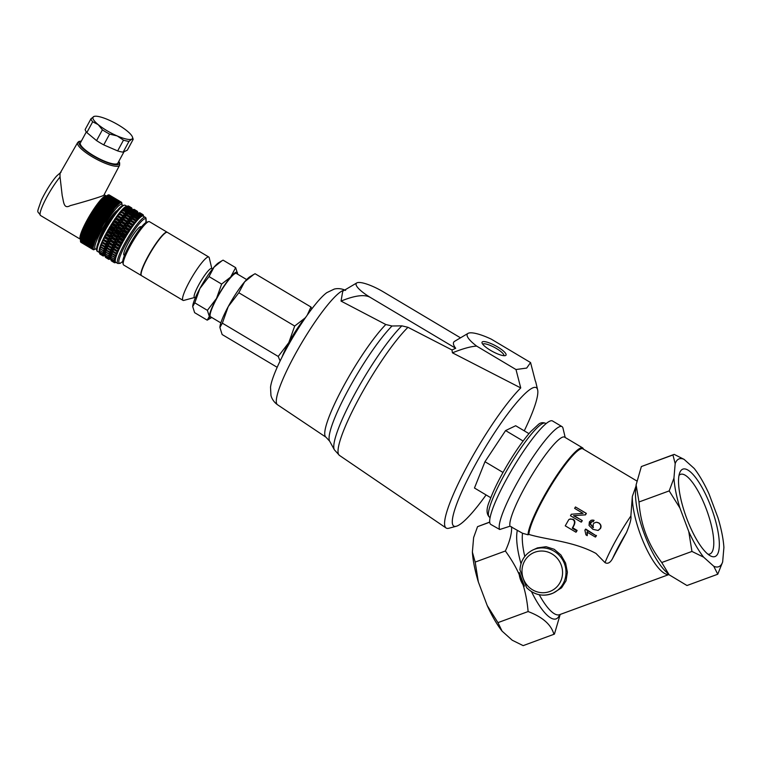 <?xml version="1.0" encoding="UTF-8"?>
<svg xmlns="http://www.w3.org/2000/svg" width="762" height="762" viewBox="0 0 762 762"><rect width="100%" height="100%" fill="white"/><g stroke="black" fill="none" stroke-linecap="round" stroke-linejoin="round"><path stroke-width="1.14" d="M503.873 355.692A12.002 2.838 28.4 0 0 494.652 347.52A12.002 2.838 28.4 0 0 482.765 344.262M490.499 350.329A13.63 3.229 -151.6 0 1 482.051 343.024A13.63 3.229 -151.6 0 1 495.586 345.796A13.63 3.229 -151.6 0 1 505.292 355.616A13.63 3.229 -151.6 0 1 490.499 350.329M707.908 554.184A42.434 12.192 69.8 0 0 709.813 554.012A42.434 12.192 69.8 0 0 706.641 509.969A42.434 12.192 69.8 0 0 680.571 474.335A42.434 12.192 69.8 0 0 679.009 475.431M686.8 518.608A46.577 13.383 -110.2 0 1 679.847 472.469A46.577 13.383 -110.2 0 1 711.479 508.197A46.577 13.383 -110.2 0 1 710.46 555.898A46.577 13.383 -110.2 0 1 686.8 518.608M141.389 226.99L140.97 226.733A16.535 2.724 120.8 0 0 130.169 239.544A16.535 2.724 120.8 0 0 124.044 255.137L124.473 255.394M81.391 141.018L78.867 141.475L77.667 142.542A23.841 5.648 28.4 0 0 95.926 158.896A23.841 5.648 28.4 0 0 119.596 165.259L103.794 195.339C99.574 197.31 80.486 202.892 70.209 205.635C63.541 209.455 63.77 201.759 62.198 195.596L60.055 177.013C59.836 173.955 60.15 172.383 61.008 172.288M106.347 196.025A25.213 4.153 120.8 0 0 106.232 195.939A25.213 4.153 120.8 0 0 104.994 196.063A25.213 4.153 120.8 0 0 88.23 218.113A25.213 4.153 120.8 0 0 80.429 239.268A25.213 4.153 120.8 0 0 80.505 239.306L80.686 238.954M103.222 199.063A23.812 3.924 120.8 0 0 90.688 216.056A23.812 3.924 120.8 0 0 81.734 235.153M105.166 197.044A23.812 3.924 120.8 0 0 89.954 215.617A23.812 3.924 120.8 0 0 80.896 237.811M124.025 151.724L117.843 163.135A21.298 5.048 -151.6 0 1 117.167 163.735A21.298 5.048 -151.6 0 1 95.136 156.553A21.298 5.048 -151.6 0 1 80.401 142.846L86.325 131.902M132.464 137.074L133.055 138.846A23.812 5.639 -151.6 0 1 133.179 139.37L131.731 139.17L128.988 141.37A23.812 5.639 -151.6 0 1 123.492 140.151L117.186 135.931L109.585 134.112A23.812 5.639 -151.6 0 1 102.403 129.835L98.193 124.625A22.412 5.305 -151.6 0 1 93.745 116.548A22.412 5.305 -151.6 0 1 94.24 116.367A22.412 5.305 -151.6 0 1 108.29 119.786A22.412 5.305 -151.6 0 1 127.283 131.102A22.412 5.305 -151.6 0 1 132.464 137.074A22.412 5.305 -151.6 0 1 131.731 139.17A22.412 5.305 -151.6 0 1 117.186 135.931A22.412 5.305 -151.6 0 1 98.193 124.625L92.678 121.796A23.812 5.639 -151.6 0 1 91.002 118.748L94.193 116.376M92.678 121.796L86.849 132.569A23.812 5.639 -151.6 0 1 85.163 129.521L91.002 118.748M102.403 129.835L96.564 140.608L86.849 132.569M109.585 134.112L103.746 144.885A23.812 5.639 -151.6 0 1 96.564 140.608M123.492 140.151L117.653 150.914L103.746 144.885M128.988 141.37L123.158 152.143A23.812 5.639 -151.6 0 1 117.653 150.914M133.179 139.37L127.34 150.143L123.158 152.143M98.412 242.106A19.05 3.134 -59.2 0 1 105.832 225.047A19.05 3.134 -59.2 0 1 117.291 210.398M100.279 254.289L103.127 255.984L104.699 255.68M99.698 253.86L102.546 255.556A609.124 582.816 -115.9 0 0 104.042 255.099L103.737 254.918M104.604 255.575L102.546 255.556M99.774 250.46L102.632 252.155L104.299 251.346L99.546 248.517L99.774 250.46L99.289 249.669A26.899 4.429 -59.2 0 1 99.546 248.517M104.299 251.346A26.899 4.429 -59.2 0 0 104.032 252.498L102.632 252.155M99.517 251.879L99.117 251.05A26.899 4.429 -59.2 0 1 99.222 250.031L99.517 251.879L102.375 253.575L103.975 252.86L102.889 252.222M103.975 252.86A26.899 4.429 -59.2 0 0 103.861 253.879L102.375 253.575M99.117 251.336L99.231 252.117A26.899 4.429 -59.2 0 1 99.184 251.955A26.899 4.429 -59.2 0 1 99.117 251.336L99.308 251.45M103.137 253.736L103.861 254.165L102.327 254.718L99.479 253.022M103.861 254.165A26.899 4.429 -59.2 0 0 103.984 254.946L102.327 254.718M132.302 209.817L132.055 208.912M131.283 207.74L131.845 208.074A609.124 582.816 64.1 0 1 132.102 209.093M127.016 206.216A91.85 46.587 36.4 0 1 127.492 206.102L127.102 206.292A91.85 77.705 15.4 0 0 126.378 206.531L125.74 207.245A2184.34 2090.014 -115.9 0 0 124.263 207.645A26.899 4.429 -59.2 0 1 125.816 206.588A26.899 4.429 -59.2 0 1 126.33 206.388L128.407 205.95L131.255 207.645A2184.34 2090.014 64.1 0 1 131.674 209.179L131.845 208.074M127.492 206.102L130.331 207.788A91.85 46.587 36.4 0 1 130.616 208.359L131.255 207.645M127.102 206.292L130.331 207.788M124.263 207.645L124.101 208.759A609.124 582.816 -115.9 0 0 122.596 209.207A26.899 4.429 -59.2 0 1 124.263 207.645L129.007 210.474A2184.34 2090.014 -115.9 0 0 128.588 208.94L129.978 208.664A91.85 77.705 15.4 0 0 129.931 207.978M124.101 208.759L126.949 210.455L129.007 210.474A26.899 4.429 -59.2 0 1 130.569 209.417A26.899 4.429 -59.2 0 1 131.674 209.179A26.899 4.429 -59.2 0 1 131.902 209.274L132.531 209.645M125.74 207.245L128.588 208.94M126.378 206.531L129.978 208.664M122.596 209.207L127.349 212.036A609.124 582.816 -115.9 0 0 126.949 210.455M122.511 210.464L127.006 212.388L122.263 209.56L122.511 210.464L120.91 211.045L125.663 213.874L125.359 212.16M120.901 212.369L125.244 214.37L120.491 211.541L120.901 212.369L119.186 213.141L123.93 215.97L123.749 214.074M117.519 215.303A26.899 4.429 -59.2 0 1 118.758 213.684L123.511 216.513L119.253 214.465L117.519 215.303L122.272 218.132L122.101 216.17M118.758 213.684L119.253 214.465M100.06 246.812A26.899 4.429 120.8 0 0 99.67 248.069L100.241 248.774L100.06 246.812L104.804 249.641L103.089 250.469L104.423 250.898A26.899 4.429 120.8 0 1 104.804 249.641M100.241 248.774L103.089 250.469M100.775 244.792A26.899 4.429 120.8 0 0 100.251 246.231L100.917 246.755L100.775 244.792L105.527 247.621L103.765 248.45L105.004 249.06A26.899 4.429 120.8 0 1 105.527 247.621M100.917 246.755L103.765 248.45M101.794 244.488L101.689 242.545L106.432 245.374L104.642 246.193L105.785 246.964L101.032 244.135L104.642 246.193M102.86 242.011L102.775 240.097L107.518 242.926L105.718 243.707L106.747 244.65L101.994 241.821L105.718 243.707M104.099 239.354L104.013 237.506L108.756 240.325L106.956 241.059L107.88 242.154L103.127 239.325L106.956 241.059M105.489 236.563L105.394 234.782L110.147 237.611L108.347 238.258L109.166 239.516L104.413 236.687L105.489 236.563L108.347 238.258M107.013 233.677L106.899 231.991L111.643 234.82L109.861 235.372L110.585 236.772L105.842 233.944L107.013 233.677L109.861 235.372M108.652 230.734L108.49 229.152L113.243 231.981L111.5 232.429L112.119 233.963L107.366 231.134L108.652 230.734L111.5 232.429M110.366 227.781L110.166 226.324L114.91 229.152L113.214 229.476L113.738 231.124L108.995 228.295L110.366 227.781L113.214 229.476M112.138 224.866L111.881 223.552L116.634 226.381L114.995 226.562L115.433 228.305L110.681 225.476L112.138 224.866L114.995 226.562M113.948 222.028L113.624 220.856L118.377 223.685L116.805 223.723L117.157 225.552L112.414 222.723L113.948 222.028L116.805 223.723M115.767 219.313L115.367 218.303L120.11 221.132L118.615 221.009L118.901 222.895L114.157 220.066L115.767 219.313L118.615 221.009M117.558 216.751L117.072 215.913L121.825 218.742L120.406 218.446L120.634 220.389L115.881 217.561L117.558 216.751L120.406 218.446M133.998 215.998A26.899 4.429 -59.2 0 1 135.655 214.436L135.493 215.541A609.124 582.816 -115.9 0 0 133.998 215.998L138.741 218.827A26.899 4.429 -59.2 0 1 140.408 217.265A26.899 4.429 -59.2 0 1 141.97 216.198A26.899 4.429 -59.2 0 1 143.075 215.97A26.899 4.429 -59.2 0 1 143.304 216.056L146.028 218.018L145.885 222.561M138.894 212.893L138.494 213.084A91.85 77.705 15.4 0 0 137.77 213.312L137.131 214.027A2184.34 2090.014 -115.9 0 0 135.655 214.436A26.899 4.429 -59.2 0 1 137.217 213.37A26.899 4.429 -59.2 0 1 137.722 213.179L138.417 212.998A91.85 46.587 36.4 0 1 138.894 212.893L141.722 214.579A91.85 46.587 36.4 0 1 142.008 215.141L142.656 214.427A2184.34 2090.014 64.1 0 1 143.075 215.97L143.237 214.865A609.124 582.816 64.1 0 1 143.494 215.884M128.292 212.598A26.899 4.429 -59.2 0 1 129.959 211.045L129.797 212.15A609.124 582.816 -115.9 0 0 128.292 212.598L133.045 215.427A26.899 4.429 -59.2 0 1 134.712 213.874A26.899 4.429 -59.2 0 1 136.265 212.808A26.899 4.429 -59.2 0 1 137.379 212.579A26.899 4.429 -59.2 0 1 137.608 212.665L138.236 213.036M133.198 209.493L132.798 209.693A91.85 77.705 15.4 0 0 132.074 209.921L131.435 210.636A2184.34 2090.014 -115.9 0 0 129.959 211.045A26.899 4.429 -59.2 0 1 131.521 209.979A26.899 4.429 -59.2 0 1 132.026 209.779L132.712 209.607A91.85 46.587 36.4 0 1 133.198 209.493L136.027 211.179A91.85 46.587 36.4 0 1 136.312 211.75L136.95 211.036A2184.34 2090.014 64.1 0 1 137.379 212.579L137.541 211.474A609.124 582.816 64.1 0 1 137.798 212.493M127.349 212.036A26.899 4.429 -59.2 0 1 129.007 210.474M127.959 212.95L128.207 213.855L126.616 214.446A26.899 4.429 -59.2 0 1 127.959 212.95L132.712 215.779A26.899 4.429 -59.2 0 0 131.359 217.265L131.054 215.551L132.712 215.779M126.616 214.446L131.359 217.265M126.187 214.941L126.597 215.77L124.882 216.532A26.899 4.429 -59.2 0 1 126.187 214.941L130.94 217.761A26.899 4.429 -59.2 0 0 129.635 219.361L129.445 217.465L130.94 217.761M124.882 216.532L129.635 219.361M124.454 217.075L124.949 217.865L123.215 218.694A26.899 4.429 -59.2 0 1 124.454 217.075L129.207 219.904A26.899 4.429 -59.2 0 0 127.968 221.523L127.797 219.561L129.207 219.904M123.215 218.694L127.968 221.523M121.587 220.951L123.263 220.151L122.768 219.304A26.899 4.429 120.8 0 0 121.587 220.951L126.33 223.78A26.899 4.429 120.8 0 1 127.521 222.133L126.111 221.847L126.33 223.78M122.768 219.304L127.521 222.133M119.853 223.466L121.463 222.704L121.063 221.694A26.899 4.429 120.8 0 0 119.853 223.466L124.597 226.295A26.899 4.429 120.8 0 1 125.816 224.523L124.311 224.399L124.597 226.295M121.063 221.694L125.816 224.523M118.11 226.114L119.653 225.419L119.32 224.257A26.899 4.429 120.8 0 0 118.11 226.114L122.853 228.943A26.899 4.429 120.8 0 1 124.073 227.086L122.501 227.114L122.853 228.943M119.32 224.257L124.073 227.086M116.376 228.876L117.843 228.257L117.586 226.943A26.899 4.429 120.8 0 0 116.376 228.876L121.129 231.705A26.899 4.429 120.8 0 1 122.33 229.772L120.691 229.953L121.129 231.705M117.586 226.943L122.33 229.772M114.691 231.686L116.062 231.172L115.862 229.724A26.899 4.429 120.8 0 0 114.691 231.686L119.444 234.515A26.899 4.429 120.8 0 1 120.615 232.553L118.91 232.877L119.444 234.515M115.862 229.724L120.615 232.553M113.071 234.525L114.348 234.125L114.195 232.553A26.899 4.429 120.8 0 0 113.071 234.525L117.815 237.353A26.899 4.429 120.8 0 1 118.939 235.372L117.196 235.82L117.815 237.353M114.195 232.553L118.939 235.372M111.538 237.334L112.719 237.068L112.595 235.382A26.899 4.429 120.8 0 0 111.538 237.334L116.281 240.163A26.899 4.429 120.8 0 1 117.338 238.211L115.567 238.763L116.281 240.163M112.595 235.382L117.338 238.211M110.119 240.087L111.195 239.963L111.09 238.173A26.899 4.429 120.8 0 0 110.119 240.087L114.862 242.907A26.899 4.429 120.8 0 1 115.843 241.002L114.043 241.659L114.862 242.907M111.09 238.173L115.843 241.002M108.833 242.726L109.804 242.754L109.709 240.897A26.899 4.429 120.8 0 0 108.833 242.726L113.576 245.555A26.899 4.429 120.8 0 1 114.462 243.726L112.652 244.45L113.576 245.555M109.709 240.897L114.462 243.726M107.699 245.212L108.566 245.412L108.471 243.497A26.899 4.429 120.8 0 0 107.699 245.212L112.443 248.041A26.899 4.429 120.8 0 1 113.214 246.326L111.414 247.107L112.443 248.041M108.471 243.497L113.214 246.326M106.728 247.526L107.499 247.888L107.385 245.935A26.899 4.429 120.8 0 0 106.728 247.526L111.481 250.355A26.899 4.429 120.8 0 1 112.138 248.764L110.347 249.584L111.481 250.355M107.385 245.935L112.138 248.764M106.48 248.183A26.899 4.429 120.8 0 0 105.956 249.622L106.613 250.146L106.48 248.183L111.223 251.012A26.899 4.429 120.8 0 0 110.7 252.451L106.613 250.146M105.756 250.203A26.899 4.429 120.8 0 0 105.366 251.47L105.937 252.165L105.756 250.203L110.5 253.032A26.899 4.429 120.8 0 0 110.119 254.298L105.937 252.165M105.251 251.917L105.48 253.851L104.985 253.06A26.899 4.429 -59.2 0 1 105.251 251.917L109.995 254.746A26.899 4.429 -59.2 0 0 109.738 255.889L108.328 255.546L109.995 254.746M104.918 253.432L105.223 255.27L104.813 254.441A26.899 4.429 -59.2 0 1 104.918 253.432L105.385 253.698M108.585 255.613L109.671 256.261A26.899 4.429 -59.2 0 0 109.566 257.27L108.071 256.965L109.671 256.261M104.813 254.727L104.927 255.508A26.899 4.429 -59.2 0 1 104.889 255.356A26.899 4.429 -59.2 0 1 104.813 254.727L105.004 254.841M108.833 257.127L109.566 257.556A26.899 4.429 -59.2 0 0 109.68 258.337L108.033 258.118L109.566 257.556M109.433 258.308L109.747 258.499A26.899 4.429 -59.2 0 0 110.08 258.88L110.709 259.261M115.138 261.709L115.443 261.89A26.899 4.429 -59.2 0 0 115.776 262.28L117.796 263.481A26.899 4.429 -59.2 0 1 126.101 240.954A26.899 4.429 -59.2 0 1 143.98 217.399A26.899 4.429 -59.2 0 1 145.323 217.265M110.509 258.127L110.633 258.909A26.899 4.429 -59.2 0 1 110.585 258.747A26.899 4.429 -59.2 0 1 110.509 258.127L110.7 258.242M114.538 260.518L115.262 260.956A26.899 4.429 -59.2 0 0 115.376 261.737L113.729 261.509L115.262 260.956M110.623 256.823L110.919 258.661L110.509 257.832A26.899 4.429 -59.2 0 1 110.623 256.823L111.081 257.099M114.29 259.004L115.367 259.651A26.899 4.429 -59.2 0 0 115.262 260.661L113.767 260.366L115.367 259.651M110.947 255.308L111.176 257.242L110.681 256.461A26.899 4.429 -59.2 0 1 110.947 255.308L115.691 258.137A26.899 4.429 -59.2 0 0 115.433 259.28L114.024 258.937L115.691 258.137M111.452 253.603A26.899 4.429 120.8 0 0 111.071 254.86L111.633 255.556L111.452 253.603L116.205 256.432A26.899 4.429 120.8 0 0 115.814 257.689L111.633 255.556M112.176 251.584A26.899 4.429 120.8 0 0 111.652 253.013L112.309 253.546L112.176 251.584L116.919 254.403A26.899 4.429 120.8 0 0 116.395 255.842L112.309 253.546M112.433 250.917L113.195 251.279L113.081 249.326A26.899 4.429 120.8 0 0 112.433 250.917L117.177 253.746A26.899 4.429 120.8 0 1 117.834 252.155L116.043 252.974L117.177 253.746M113.081 249.326L117.834 252.155M113.395 248.612L114.262 248.803L114.167 246.888A26.899 4.429 120.8 0 0 113.395 248.612L118.139 251.441A26.899 4.429 120.8 0 1 118.92 249.717L117.11 250.498L118.139 251.441M114.167 246.888L118.92 249.717M114.529 246.116L115.5 246.145L115.405 244.288A26.899 4.429 120.8 0 0 114.529 246.116L119.272 248.945A26.899 4.429 120.8 0 1 120.158 247.117L118.348 247.84L119.272 248.945M115.405 244.288L120.158 247.117M115.814 243.478L116.891 243.354L116.796 241.573A26.899 4.429 120.8 0 0 115.814 243.478L120.567 246.307A26.899 4.429 120.8 0 1 121.539 244.402L119.739 245.05L120.567 246.307M116.796 241.573L121.539 244.402M117.234 240.735L118.415 240.468L118.291 238.773A26.899 4.429 120.8 0 0 117.234 240.735L121.987 243.554A26.899 4.429 120.8 0 1 123.044 241.602L121.263 242.164L121.987 243.554M118.291 238.773L123.044 241.602M118.767 237.915L120.044 237.525L119.891 235.944A26.899 4.429 120.8 0 0 118.767 237.915L123.52 240.744A26.899 4.429 120.8 0 1 124.635 238.773L122.892 239.22L123.52 240.744M119.891 235.944L124.635 238.773M120.386 235.087L121.768 234.572L121.558 233.115A26.899 4.429 120.8 0 0 120.386 235.087L125.139 237.915A26.899 4.429 120.8 0 1 126.311 235.944L124.616 236.268L125.139 237.915M121.558 233.115L126.311 235.944M122.082 232.267L123.539 231.658L123.282 230.334A26.899 4.429 120.8 0 0 122.082 232.267L126.825 235.096A26.899 4.429 120.8 0 1 128.026 233.162L126.387 233.353L126.825 235.096M123.282 230.334L128.026 233.162M123.806 229.514L125.349 228.819L125.025 227.648A26.899 4.429 120.8 0 0 123.806 229.514L128.559 232.343A26.899 4.429 120.8 0 1 129.769 230.476L128.197 230.515L128.559 232.343M125.025 227.648L129.769 230.476M125.549 226.857L127.168 226.095L126.759 225.085A26.899 4.429 120.8 0 0 125.549 226.857L130.302 229.686A26.899 4.429 120.8 0 1 131.512 227.914L130.016 227.79L130.302 229.686M126.759 225.085L131.512 227.914M127.283 224.342L128.959 223.542L128.473 222.695A26.899 4.429 120.8 0 0 127.283 224.342L132.036 227.171A26.899 4.429 120.8 0 1 133.217 225.523L131.807 225.238L132.036 227.171M128.473 222.695L133.217 225.523M130.159 220.466L130.645 221.256L128.921 222.094A26.899 4.429 -59.2 0 1 130.159 220.466L134.903 223.295A26.899 4.429 -59.2 0 0 133.664 224.923L133.493 222.952L134.903 223.295M128.921 222.094L133.664 224.923M131.893 218.332L132.293 219.161L130.578 219.932A26.899 4.429 -59.2 0 1 131.893 218.332L136.636 221.161A26.899 4.429 -59.2 0 0 135.331 222.761L135.141 220.856L136.636 221.161M130.578 219.932L135.331 222.761M133.655 216.341L133.902 217.246L132.312 217.837A26.899 4.429 -59.2 0 1 133.655 216.341L138.408 219.17A26.899 4.429 -59.2 0 0 137.065 220.666L136.76 218.951L138.408 219.17M132.312 217.837L137.065 220.666M105.013 255.87L104.375 255.489A26.899 4.429 -59.2 0 1 104.042 255.099M101.689 242.545A26.899 4.429 120.8 0 0 101.032 244.135M106.432 245.374A26.899 4.429 120.8 0 0 105.785 246.964M102.775 240.097A26.899 4.429 120.8 0 0 101.994 241.821M107.518 242.926A26.899 4.429 120.8 0 0 106.747 244.65M104.013 237.506A26.899 4.429 120.8 0 0 103.127 239.325M108.756 240.325A26.899 4.429 120.8 0 0 107.88 242.154M105.394 234.782A26.899 4.429 120.8 0 0 104.413 236.687M110.147 237.611A26.899 4.429 120.8 0 0 109.166 239.516M106.899 231.991A26.899 4.429 120.8 0 0 105.842 233.944M111.643 234.82A26.899 4.429 120.8 0 0 110.585 236.772M108.49 229.152A26.899 4.429 120.8 0 0 107.366 231.134M113.243 231.981A26.899 4.429 120.8 0 0 112.119 233.963M110.166 226.324A26.899 4.429 120.8 0 0 108.995 228.295M114.91 229.152A26.899 4.429 120.8 0 0 113.738 231.124M111.881 223.552A26.899 4.429 120.8 0 0 110.681 225.476M116.634 226.381A26.899 4.429 120.8 0 0 115.433 228.305M113.624 220.856A26.899 4.429 120.8 0 0 112.414 222.723M118.377 223.685A26.899 4.429 120.8 0 0 117.157 225.552M115.367 218.303A26.899 4.429 120.8 0 0 114.157 220.066M120.11 221.132A26.899 4.429 120.8 0 0 118.901 222.895M117.072 215.913A26.899 4.429 120.8 0 0 115.881 217.561M121.825 218.742A26.899 4.429 120.8 0 0 120.634 220.389M122.272 218.132A26.899 4.429 -59.2 0 1 123.511 216.513M119.186 213.141A26.899 4.429 -59.2 0 1 120.491 211.541M123.93 215.97A26.899 4.429 -59.2 0 1 125.244 214.37M120.91 211.045A26.899 4.429 -59.2 0 1 122.263 209.56M125.663 213.874A26.899 4.429 -59.2 0 1 127.006 212.388M105.975 257.68L108.823 259.385L110.395 259.07M105.394 257.251L108.242 258.947A609.124 582.816 -115.9 0 0 109.747 258.499M110.309 258.975L108.242 258.947M105.48 253.851L108.328 255.546M105.223 255.27L108.071 256.965M105.175 256.423L108.033 258.118M137.998 213.208L137.751 212.303M136.979 211.141L137.541 211.474M132.712 209.607L134.102 209.34L136.95 211.036M132.798 209.693L136.027 211.179M129.959 211.045L134.712 213.874A2184.34 2090.014 -115.9 0 0 134.283 212.331L135.674 212.065A91.85 77.705 15.4 0 0 135.626 211.379M129.797 212.15L132.645 213.846L134.712 213.874M131.435 210.636L134.283 212.331M132.074 209.921L135.674 212.065M133.045 215.427A609.124 582.816 -115.9 0 0 132.645 213.846M128.207 213.855L131.054 215.551M126.597 215.77L129.445 217.465M124.949 217.865L127.797 219.561M110.5 253.032L108.785 253.86M111.223 251.012L109.461 251.851M107.499 247.888L110.347 249.584M108.566 245.412L111.414 247.107M109.804 242.754L112.652 244.45M111.195 239.963L114.043 241.659M112.719 237.068L115.567 238.763M114.348 234.125L117.196 235.82M116.062 231.172L118.91 232.877M117.843 228.257L120.691 229.953M119.653 225.419L122.501 227.114M121.463 222.704L124.311 224.399M123.263 220.151L126.111 221.847M111.681 261.08L114.529 262.776L116.091 262.471M111.09 260.642L113.938 262.338A609.124 582.816 -115.9 0 0 115.443 261.89M116.005 262.366L113.938 262.338M111.176 257.242L114.024 258.937M110.919 258.661L113.767 260.366M110.881 259.813L113.729 261.509M143.704 216.599L143.456 215.694M142.675 214.532L143.237 214.865M138.417 212.998L139.798 212.731L142.656 214.427M138.494 213.084L141.722 214.579M135.655 214.436L140.408 217.265A2184.34 2090.014 -115.9 0 0 139.979 215.722L141.37 215.456A91.85 77.705 15.4 0 0 141.332 214.77M135.493 215.541L138.341 217.237L140.408 217.265M137.131 214.027L139.979 215.722M137.77 213.312L141.37 215.456M138.741 218.827A609.124 582.816 -115.9 0 0 138.341 217.237M133.902 217.246L136.76 218.951M132.293 219.161L135.141 220.856M130.645 221.256L133.493 222.952M116.205 256.432L114.481 257.251M116.919 254.403L115.167 255.241M113.195 251.279L116.043 252.974M114.262 248.803L117.11 250.498M115.5 246.145L118.348 247.84M116.891 243.354L119.739 245.05M118.415 240.468L121.263 242.164M120.044 237.525L122.892 239.22M121.768 234.572L124.616 236.268M123.539 231.658L126.387 233.353M125.349 228.819L128.197 230.515M127.168 226.095L130.016 227.79M128.959 223.542L131.807 225.238M94.402 249.555L93.326 249.707L92.935 247.926L94.802 241.592L82.115 234.048L90.583 217.122L102.422 199.939L115.1 207.493L120.063 202.654L121.549 202.311L121.93 203.321M102.518 199.996L102.86 199.434L115.443 206.921M102.956 199.492L103.289 198.949L115.872 206.445M103.384 199.006L103.708 198.491L116.291 205.988M103.803 198.549L104.108 198.053L116.691 205.55M104.204 198.11L104.508 197.644L117.091 205.14M104.604 197.701L104.889 197.263L117.472 204.759M104.985 197.32L105.261 196.91L117.843 204.397M105.356 196.967L118.205 204.073M105.718 196.634L118.548 203.768M106.061 196.329L118.882 203.492M106.394 196.053L119.196 203.235M106.718 195.805L119.501 203.016M107.023 195.586L119.796 202.825M107.318 195.396L120.063 202.654M107.594 195.224L120.329 202.521M107.852 195.091L120.567 202.416M108.099 194.986L120.796 202.33M108.337 194.91L121.015 202.282M108.547 194.862L121.206 202.263M108.747 194.843L121.387 202.273M108.928 194.853L121.549 202.311M109.099 194.891L121.691 202.378M93.459 249.803L80.877 242.287M93.326 249.707L80.762 242.164M93.221 249.584L80.667 242.011M93.126 249.431L80.591 241.83M93.05 249.25L80.524 241.621M92.993 249.041L80.486 241.383M92.954 248.803L80.458 241.116M92.926 248.536L80.448 240.821M92.926 248.25L80.458 240.497M92.935 247.926L80.496 240.154M92.974 247.583L80.534 239.782M93.021 247.212L80.601 239.382M93.174 246.393L80.791 238.506M93.269 245.945L80.905 238.039M93.393 245.478L80.81 237.982L81.039 237.544M93.526 244.983L80.943 237.487L81.191 237.02M93.678 244.459L81.096 236.963L81.363 236.487M93.85 243.916L81.267 236.43L81.553 235.915M94.04 243.354L81.458 235.858L81.753 235.334M94.24 242.773L81.658 235.277L81.972 234.734M94.459 242.173L81.877 234.677L82.21 234.105M96.574 248.964L93.745 249.317A27.041 4.448 -59.2 0 1 103.756 223.809A27.041 4.448 -59.2 0 1 121.415 202.854L122.444 205.511M94.698 241.544L103.165 224.619L115.014 207.435M93.088 246.812L80.505 239.316M82.458 233.477L95.04 240.973M94.955 240.906L82.363 233.41M82.715 232.839L95.298 240.335M95.221 240.249L82.629 232.753M82.982 232.181L95.564 239.678M95.498 239.563L82.915 232.077M83.268 231.505L95.85 239.001M95.793 238.877L83.21 231.381M83.563 230.819L96.145 238.306M96.107 238.163L83.525 230.667M83.877 230.114L96.46 237.601M96.431 237.439L83.849 229.943M84.201 229.391L96.784 236.887M96.774 236.706L84.191 229.21M84.544 228.657L97.126 236.153M97.126 235.953L84.544 228.457M84.896 227.914L97.479 235.41M97.488 235.191L84.906 227.695M85.258 227.162L97.841 234.658M97.869 234.42L85.277 226.924M85.639 226.39L98.222 233.886M98.25 233.629L85.668 226.133M86.02 225.619L98.612 233.115M98.65 232.839L86.068 225.342M86.42 224.838L99.003 232.334M99.07 232.039L86.477 224.542M86.83 224.047L99.412 231.534M99.489 231.229L86.906 223.733M87.249 223.247L99.832 230.743M99.917 230.41L87.335 222.914M87.678 222.437L100.26 229.934M100.355 229.591L87.773 222.094M88.116 221.637L100.698 229.124M100.813 228.771L88.221 221.275M88.563 220.818L101.146 228.314M101.27 227.943L88.678 220.447M89.021 220.008L101.603 227.505M101.737 227.114L89.144 219.618M89.478 219.189L102.06 226.685M102.203 226.276L89.621 218.78M89.945 218.37L102.527 225.866M102.68 225.447L90.097 217.951M90.421 217.551L103.003 225.047M103.165 224.619L90.583 217.122M90.897 216.741L103.48 224.238M103.661 223.79L91.078 216.294M91.383 215.922L103.965 223.418M104.156 222.961L91.573 215.465M91.869 215.113L104.461 222.609M104.651 222.142L92.069 214.646M92.364 214.312L104.946 221.799M105.156 221.323L92.573 213.827M92.859 213.503L105.442 220.999M105.661 220.513L93.078 213.017M93.355 212.712L105.947 220.208M106.166 219.704L93.583 212.207M93.859 211.922L106.442 219.418M106.68 218.904L94.097 211.407M94.364 211.15L106.947 218.637M107.194 218.123L94.602 210.626M94.859 210.379L107.452 217.865M107.699 217.341L95.117 209.845M95.364 209.617L107.947 217.113M108.214 216.57L95.631 209.074M95.869 208.864L108.452 216.36M108.728 215.817L96.136 208.321M96.374 208.131L108.956 215.627M109.233 215.075L96.65 207.578M96.869 207.407L109.452 214.894M109.738 214.341L97.155 206.845M97.365 206.692L109.947 214.189M110.242 213.627L97.66 206.131M97.86 205.997L110.442 213.493M110.747 212.922L98.165 205.426M98.355 205.311L110.938 212.808M111.242 212.236L98.66 204.74M98.841 204.645L111.423 212.141M111.738 211.569L99.155 204.073M99.317 203.997L111.909 211.493M112.224 210.922L99.641 203.425M99.793 203.368L112.385 210.864M112.709 210.283L100.117 202.797M100.27 202.759L112.852 210.255M113.186 209.674L100.594 202.178M100.736 202.168L113.319 209.664M113.652 209.083L101.07 201.587M101.194 201.597L113.776 209.083M114.109 208.512L101.527 201.016M101.641 201.044L114.224 208.54M114.567 207.959L101.984 200.463M102.079 200.511L114.662 208.007M195.301 297.904L194.424 297.38A16.812 2.772 -59.2 0 1 198.653 285.026A16.812 2.772 -59.2 0 1 211.626 268.491L212.512 269.015M141.132 274.93A25.079 4.124 -59.2 0 1 141.103 274.834A25.079 4.124 -59.2 0 1 150.809 251.831A25.079 4.124 -59.2 0 1 166.411 232.353A25.079 4.124 -59.2 0 1 166.507 232.324M141.456 275.596A25.213 4.153 -59.2 0 1 141.332 275.539A25.213 4.153 -59.2 0 1 147.676 257.013A25.213 4.153 -59.2 0 1 167.135 232.21A25.213 4.153 -59.2 0 1 167.249 232.296M208.807 257.032L167.373 232.353A25.213 4.153 120.8 0 0 166.602 232.305A25.213 4.153 120.8 0 0 147.914 257.156A25.213 4.153 120.8 0 0 141.151 275.025A25.213 4.153 120.8 0 0 141.57 275.682L183.004 300.361A25.213 4.153 -59.2 0 1 189.347 281.835A25.213 4.153 -59.2 0 1 208.807 257.032A25.213 4.153 -59.2 0 1 209.217 257.689L211.826 268.615M194.624 297.494L183.775 300.409A25.213 4.153 -59.2 0 1 183.004 300.361M148.666 221.628L146.809 222.123A23.812 3.924 120.8 0 0 131.988 240.63A23.812 3.924 120.8 0 0 122.777 262.471L123.225 264.347A25.213 4.153 -59.2 0 1 129.988 246.478A25.213 4.153 -59.2 0 1 148.666 221.628A25.213 4.153 -59.2 0 1 149.447 221.675L167.135 232.21M141.332 275.539L123.644 265.005A25.213 4.153 -59.2 0 1 123.225 264.347M246.669 279.578L236.353 273.434A25.213 4.153 120.8 0 0 225.219 284.664A25.213 4.153 120.8 0 0 211.931 308.591A25.213 4.153 120.8 0 0 210.541 316.763L220.856 322.907M192.7 306.553L192.7 306.448A26.613 4.381 -59.2 0 1 199.901 288.512A26.613 4.381 -59.2 0 1 214.027 267.167A26.613 4.381 -59.2 0 1 218.78 262.661L221.856 260.833L214.027 267.167L209.026 276.587L199.901 288.512L194.805 302.838L192.7 306.553L194.615 312.658L207.207 320.154L209.312 316.449A26.613 4.381 120.8 0 0 211.493 317.64A26.613 4.381 120.8 0 0 211.75 317.478M235.658 267.643L237.573 273.748A26.613 4.381 120.8 0 0 230.648 277.063L235.658 267.643L223.066 260.147L221.856 260.833M211.493 317.64L207.207 320.154M209.312 316.449L207.397 310.344L216.522 298.418A26.613 4.381 120.8 0 0 209.312 316.449M216.522 298.418L221.618 284.083L230.648 277.063A26.613 4.381 120.8 0 0 216.522 298.418M221.618 284.083L209.026 276.587M207.397 310.344L194.805 302.838M285.226 350.93A28.023 4.61 -59.2 0 1 296.99 329.851A28.023 4.61 -59.2 0 1 301.971 322.821M219.904 327.45L219.913 327.336A30.823 5.077 -59.2 0 1 228.248 306.572A30.823 5.077 -59.2 0 1 244.612 281.854A30.823 5.077 -59.2 0 1 250.107 276.635L253.67 274.52L244.612 281.854L238.82 292.76L228.248 306.572L222.352 323.164L219.904 327.45L222.133 334.528L277.187 367.313M280.102 361.017L278.225 356.445L288.798 342.633A30.823 5.077 120.8 0 0 282.073 357.016M294.694 326.041L305.162 317.916A30.823 5.077 120.8 0 0 288.798 342.633L294.694 326.041L238.82 292.76M305.819 317.154A30.823 5.077 120.8 0 0 305.162 317.916L306.114 316.725M307.238 315.135L310.953 307L311.839 308.858M310.953 307L255.07 273.72L253.67 274.52M222.352 323.164L278.225 356.445M486.089 494.938A80.553 13.259 -59.2 0 1 456.333 526.247A80.553 13.259 -59.2 0 1 475.526 464.325A80.553 13.259 -59.2 0 1 532.352 388.068A80.553 13.259 -59.2 0 1 537.62 389.773A80.553 13.259 -59.2 0 1 524.256 430.844M528.952 433.635L515.683 425.739L505.587 430.578L484.975 461.715L474.469 488.013L490.776 497.729M476.669 346.11A30.442 7.21 -151.6 0 1 468.03 333.385A30.442 7.21 -151.6 0 1 491.242 339.128L530.562 362.55L526.694 368.075L515.988 369.532L476.669 346.11C470.878 346.405 462.801 348.644 452.438 352.825L451.98 349.968L407.984 327.308L401.86 325.85L392.03 325.993L385.801 324.517L341.043 301.095L342.757 291.208L356.797 282.912A23.812 5.639 -151.6 0 1 383.353 291.875L460.505 337.823M345.596 290.398C339.662 287.503 334.451 288.988 334.127 289.141L326.879 292.608A58.655 9.658 120.8 0 0 286.302 348.929A58.655 9.658 120.8 0 0 270.529 387.229L270.929 395.249C270.948 395.611 272.12 400.898 277.501 404.736A66.542 10.954 -59.2 0 1 294.313 355.902A66.542 10.954 -59.2 0 1 344.51 290.179M451.98 349.968L455.695 348.272A38.529 9.125 -151.6 0 1 454.638 341.3L468.03 333.385M530.562 362.55L535.315 380.952A86.163 14.183 -59.2 0 1 535.829 382.267L537.62 389.773M456.333 526.247L448.885 528.247A86.163 14.183 -59.2 0 1 446.113 527.999A86.163 14.183 -59.2 0 1 466.354 467.668A86.163 14.183 -59.2 0 1 520.741 387.934L515.988 369.532M520.741 387.934L452.438 352.825M455.695 348.272L370.961 297.809A23.812 5.639 -151.6 0 1 356.797 282.912M341.043 301.095C355.425 295.199 365.398 294.094 370.961 297.809M523.123 441.017L505.587 430.578M503.006 472.45L484.975 461.715M635.994 486.118L632.346 496.414L630.869 516.017C631.488 518.503 630.031 523.999 626.507 532.495L612.543 558.584C610.229 562.832 607.714 564.166 604.99 562.604L595.96 553.422C573.195 541.153 546.821 539.896 528.847 534.419L527.99 534.8L522.513 533.248L510.007 526.209L499.729 529.504L490.842 524.466A60.236 9.916 -59.2 0 1 513.15 467.639A60.236 9.916 -59.2 0 1 552.498 420.957L561.994 426.615A60.236 9.916 -59.2 0 1 562.985 428.187L565.204 437.493M560.194 614.439L554.422 634.108L523.161 645.633L512.197 640.204L502.082 631.127A57.436 16.497 -110.2 0 1 487.213 605.542L478.346 581.949A57.436 16.497 -110.2 0 1 472.383 552.107L473.621 537.581L477.545 526.666L489.737 522.199M673.941 478.145A57.436 16.497 69.8 0 0 679.904 507.987L669.188 490.899L673.941 478.145L675.18 463.62L672.941 454.971L641.366 466.554L636.108 484.842L638.994 501.977C640.518 524.38 648.1 544.563 661.749 562.518L669.141 574.796L686.981 585.521L717.747 574.234L713.756 566.242L703.64 557.165L691.944 551.44L661.749 562.518M691.944 551.44L688.772 531.581L679.904 507.987M688.772 531.581A57.436 16.497 69.8 0 0 703.64 557.165M713.756 566.242A57.436 16.497 69.8 0 0 722.652 561.985L717.747 574.234M672.941 454.971L674.179 454.381L684.086 459.362L694.201 468.44A57.436 16.497 69.8 0 1 709.06 494.024L717.928 517.617A57.436 16.497 69.8 0 1 723.9 547.468L722.652 561.985M684.086 459.362A57.436 16.497 69.8 0 0 675.18 463.62M589.378 521.913L591.217 520.208L593.855 520.322L593.179 521.751L591.75 521.599L590.407 522.646L590.112 523.999L593.122 527.666L593.207 524.113L594.074 523.056L596.141 522.237L598.561 522.865C600.732 524.38 601.285 526.266 600.208 528.542L598.056 530.447L592.884 529.323L589.036 525.447L589.378 521.913M591.979 521.57L590.112 523.999M576.624 530.8L575.929 532.2L565.252 525.837L568.804 519.598L570.471 518.903L572.576 519.446C574.643 520.456 575.015 522.465 573.681 525.466L572.281 528.218L576.624 530.8L577.101 530.419A51.835 8.534 120.8 0 0 576.424 531.771L575.929 532.2M526.599 587.664C534.533 595.284 543.43 597.065 553.298 593.007A23.812 22.803 -115.6 0 1 527.447 588.369L526.599 587.664L519.941 569.833L520.094 568.814M532.724 550.05L537.458 547.888L546.106 546.706L554.193 549.278L560.937 555.012L565.594 563.118L567.395 572.205L566.042 580.787L561.565 587.826L553.298 593.007A23.812 22.803 -115.6 0 0 564.023 562.67A23.812 22.803 -115.6 0 0 534.629 549.24A23.812 22.803 -115.6 0 0 532.724 550.05C524.875 554.174 520.617 560.765 519.941 569.833M510.007 526.209A52.53 8.649 -59.2 0 1 532.324 474.431A52.53 8.649 -59.2 0 1 564.575 437.121L582.74 447.942A52.53 8.649 120.8 0 0 552.602 481.851A52.53 8.649 120.8 0 0 527.99 534.8M674.179 454.381L641.366 466.554M569.433 519.179L572.957 519.236C575.024 520.256 575.415 522.227 574.119 525.151A51.835 8.534 120.8 0 0 572.757 527.828L577.101 530.419M572.757 527.828L572.281 528.218M581.939 520.703L581.168 522.113L570.481 515.75L571.309 514.245L583.025 513.369L574.634 508.368L575.462 506.959L586.149 513.321L585.264 514.836L573.548 515.712L582.273 520.589A51.835 8.534 120.8 0 0 581.52 521.96L581.168 522.113M574.024 515.674L582.273 520.589M575.462 506.959L586.369 513.398A51.835 8.534 120.8 0 0 585.511 514.874L585.264 514.836M585.511 514.874L581.263 515.131M578.825 513.683L571.309 514.245M585.34 529.323L596.065 535.705L595.36 537.048L587.007 532.067L587.226 535.657L585.959 534.895L584.883 530.19L585.74 529.066L596.065 535.705M587.426 531.781L587.226 535.657M596.465 535.457A51.835 8.534 120.8 0 0 595.789 536.762L595.36 537.048M592.712 520.017L593.855 520.322M596.875 522.256L598.808 522.894C600.98 524.408 601.551 526.266 600.513 528.476L598.246 530.371M590.426 523.913L593.465 527.542M594.103 520.351L593.179 521.751M553.926 634.346C551.25 624.649 542.658 617.049 528.123 611.553C527.19 601.285 525.475 592.322 522.989 584.664L524.418 586.13A23.812 22.803 64.4 0 1 519.332 572.605L519.246 574.691C516.064 567.28 511.445 559.394 505.368 551.002C509.845 541.277 511.921 533.2 511.588 526.771M522.989 584.664A23.812 22.803 64.4 0 1 519.246 574.691M519.332 572.605L524.418 586.13M669.188 490.899L638.994 501.977M487.213 605.542L497.938 622.63L502.082 631.127M497.938 622.63L528.123 611.553M472.383 552.107L475.174 562.089L505.368 551.002M475.174 562.089L478.346 581.949M489.728 522.065L477.545 526.666M499.729 529.504A60.236 9.916 -59.2 0 1 523.98 471.087A60.236 9.916 -59.2 0 1 561.994 426.615M122.73 261.366A25.775 4.239 -59.2 0 1 120.596 262.947A25.775 4.239 -59.2 0 1 130.607 235.906A25.775 4.239 -59.2 0 1 145.809 222.618M118.739 161.487A22.717 5.382 -151.6 0 1 98.431 158.706A22.717 5.382 -151.6 0 1 79.867 141.522A22.717 5.382 -151.6 0 1 81.296 141.199M60.055 177.013A25.213 4.153 120.8 0 0 45.215 200.168A25.213 4.153 120.8 0 0 40.538 215.513C37.3 209.845 36.224 215.036 41.291 200.387C46.644 189.062 53.759 178.975 56.855 175.832L60.741 172.431M126.835 206.254L125.139 205.245A26.899 4.429 120.8 0 0 123.806 205.378A26.899 4.429 120.8 0 0 105.918 228.933A26.899 4.429 120.8 0 0 97.612 251.46L99.308 252.47M122.339 205.778A25.775 4.239 120.8 0 0 105.451 227.895A25.775 4.239 120.8 0 0 97.098 249.822M96.584 248.774A25.918 4.267 -59.2 0 1 104.861 224.466A25.918 4.267 -59.2 0 1 122.282 205.616M385.801 324.517A69.637 11.459 120.8 0 0 342.043 389.02A69.637 11.459 120.8 0 0 326.003 437.226L329.641 441.169A71.495 11.763 -59.2 0 1 348.425 389.534A71.495 11.763 -59.2 0 1 392.03 325.993M446.113 527.999L339.423 455.381A78.372 12.897 -59.2 0 1 358.235 399.764A78.372 12.897 -59.2 0 1 407.984 327.308M401.86 325.85A76.514 12.592 120.8 0 0 354.892 393.802A76.514 12.592 120.8 0 0 334.385 449.818L329.641 441.169M490.128 517.522L489.442 517.112A54.635 8.992 -59.2 0 1 506.349 471.278A54.635 8.992 -59.2 0 1 542.677 423.501A54.635 8.992 -59.2 0 1 545.354 423.224L546.04 423.634M534.886 552.212A21.012 20.117 64.4 0 1 562.337 575.71A21.012 20.117 64.4 0 1 529.609 587.712A21.012 20.117 64.4 0 1 534.886 552.212M632.346 496.414A47.635 13.678 69.8 0 0 645.557 546.887A47.635 13.678 69.8 0 0 668.836 574.5M524.78 556.47A47.635 13.678 -110.2 0 1 522.513 533.248M668.893 574.558L559.508 614.696A47.635 13.678 -110.2 0 1 539.248 594.741M531.524 591.683A50.435 14.488 69.8 0 0 559.613 614.658M528.847 534.419A51.835 8.534 -59.2 0 1 553.202 482.146A51.835 8.534 -59.2 0 1 582.863 448.828L636.67 480.87M583.387 449.142A52.111 8.582 120.8 0 0 554.336 479.774A52.111 8.582 120.8 0 0 528.457 534.562M528.38 534.657A52.254 8.601 -59.2 0 1 554.66 479.222A52.254 8.601 -59.2 0 1 583.559 449.247M517.274 530.619A50.435 14.488 69.8 0 0 520.989 563.737M669.141 574.796L665.321 571.033A50.435 14.488 -110.2 0 1 635.632 490.118L636.108 484.842M612.543 558.584A49.035 8.068 -59.2 0 1 626.507 532.495M630.869 516.017A51.835 8.534 120.8 0 0 604.99 562.604M119.596 165.259L119.653 162.887L118.843 161.306M77.667 142.542L60.312 172.822M106.232 195.939L104.451 194.881M80.429 239.268L40.538 215.513M97.612 251.46C96.66 251.317 96.383 249.898 96.803 247.202C97.241 243.716 102.184 232.296 110.9 219.046C118.872 207.578 120.929 206.426 122.796 205.33L125.139 205.245M122.73 261.452L120.139 263.385L117.796 263.481M277.501 404.736L326.003 437.226M339.423 455.381L334.385 449.818M489.442 517.112C486.204 513.988 486.27 508.54 489.642 500.777C493.338 490.595 499.281 478.574 507.454 464.706C515.731 450.866 523.504 439.807 530.771 431.54L538.572 424.282C540.591 422.615 542.849 422.262 545.354 423.224M583.692 449.323L582.74 447.942M580.987 515.16L581.539 515.122"/></g></svg>
